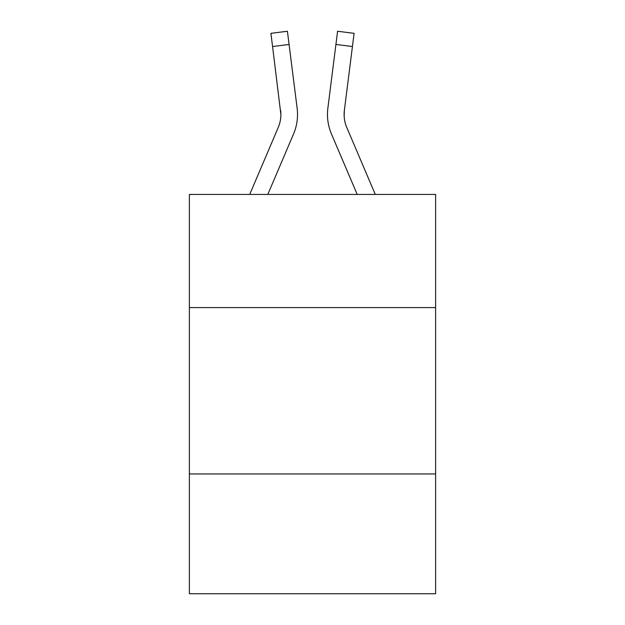 <?xml version="1.0" encoding="UTF-8"?>
<svg xmlns="http://www.w3.org/2000/svg" width="625" height="625" viewBox="0 0 625 625"><rect width="100%" height="100%" fill="white"/><g stroke="black" fill="none" stroke-linecap="round" stroke-linejoin="round"><path stroke-width="0.94" d="M435.625 307.578L435.625 194.438L189.375 194.438L189.375 307.578L435.625 307.578L435.625 593.75L189.375 593.75L189.375 307.578M435.625 473.953L189.375 473.953M267.797 194.438L293.539 133.992A49.914 49.914 0 0 0 297.133 108.18L289.078 44.453L272.57 46.539L270.906 33.336L287.414 31.25L289.078 44.453M297.523 114.414L297.523 114.828M296.883 106.187L297.133 108.18M357.203 194.438L331.461 133.992A49.914 49.914 0 0 1 327.867 108.18L337.586 31.25L354.094 33.336L337.586 31.25L354.094 33.336L352.43 46.539L335.922 44.453M375.281 194.438L346.773 127.477A33.273 33.273 0 0 1 344.375 110.266L344.148 116.062L344.375 110.266L344.148 116.062L344.375 110.266L344.148 116.062L344.375 110.266L344.148 116.062L344.375 110.266L344.148 116.062L344.375 110.266L344.148 116.062L344.375 110.266L344.148 116.062L344.375 110.266L344.148 116.062L344.375 110.266L344.148 116.062L344.375 110.266L344.148 116.062L344.375 110.266L352.43 46.539M346.773 127.477A33.273 33.273 0 0 1 344.109 114.5L344.109 114.5A33.273 33.273 0 0 0 346.773 127.477A33.273 33.273 0 0 1 344.109 114.5A33.273 33.273 0 0 0 346.773 127.477A33.273 33.273 0 0 1 344.109 114.5A33.273 33.273 0 0 0 346.773 127.477A33.273 33.273 0 0 1 344.109 114.5A33.273 33.273 0 0 0 346.773 127.477A33.273 33.273 0 0 1 344.109 114.5A33.273 33.273 0 0 0 346.773 127.477A33.273 33.273 0 0 1 344.109 114.5A33.273 33.273 0 0 0 346.773 127.477A33.273 33.273 0 0 1 344.109 114.5A33.273 33.273 0 0 0 346.773 127.477A33.273 33.273 0 0 1 344.109 114.5A33.273 33.273 0 0 0 346.773 127.477A33.273 33.273 0 0 1 344.109 114.5A33.273 33.273 0 0 0 346.773 127.477A33.273 33.273 0 0 1 344.109 114.5M249.719 194.438L278.227 127.477A33.273 33.273 0 0 0 280.891 114.508L272.57 46.539M278.227 127.477A33.273 33.273 0 0 0 280.625 110.266A33.273 33.273 0 0 1 278.227 127.477A33.273 33.273 0 0 0 280.891 114.508A33.273 33.273 0 0 1 278.227 127.477A33.273 33.273 0 0 0 280.891 114.508A33.273 33.273 0 0 1 278.227 127.477A33.273 33.273 0 0 0 280.891 114.508A33.273 33.273 0 0 1 278.227 127.477A33.273 33.273 0 0 0 280.625 110.266L280.891 114.5M327.531 116.875L327.477 114.414M327.867 108.18L328.117 106.187M354.094 33.336L337.586 31.25M270.906 33.336L287.414 31.25"/></g></svg>
